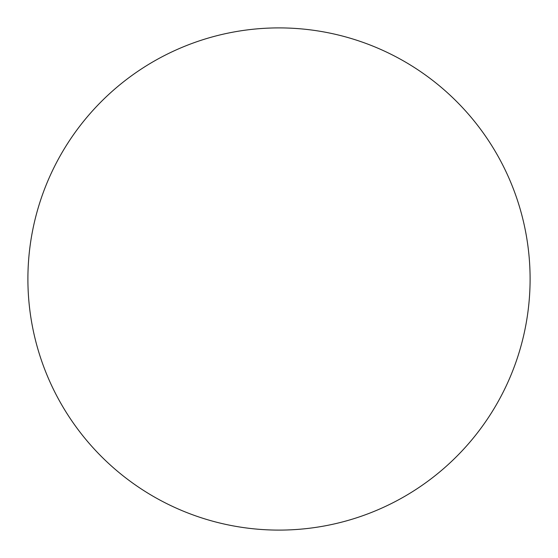<?xml version="1.0" encoding="UTF-8"?>
<svg xmlns="http://www.w3.org/2000/svg" width="558" height="558" viewBox="0 0 558 558"><rect width="100%" height="100%" fill="white"/><g stroke="black" fill="none" stroke-linecap="round" stroke-linejoin="round"><path stroke-width="0.84" d="M27.9 279A251.1 251.1 0 0 0 279 530.1A251.1 251.1 0 0 0 530.1 279A251.1 251.1 0 0 0 279 27.9A251.1 251.1 0 0 0 27.9 279"/></g></svg>
